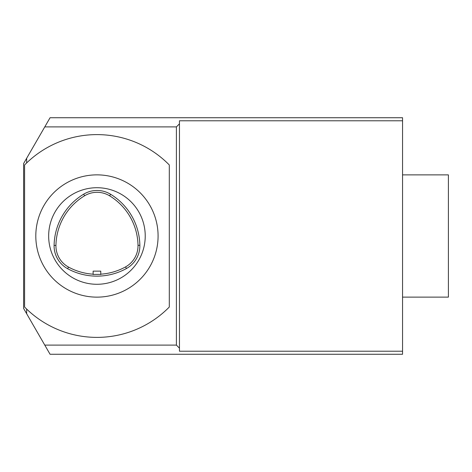 <?xml version="1.0" encoding="UTF-8"?>
<svg xmlns="http://www.w3.org/2000/svg" width="472" height="472" viewBox="0 0 472 472"><rect width="100%" height="100%" fill="white"/><g stroke="black" fill="none" stroke-linecap="round" stroke-linejoin="round"><path stroke-width="0.71" d="M169.3 164.976A101.386 101.386 0 0 0 24.591 164.976L24.591 307.024A101.386 101.386 0 0 0 169.3 307.024L169.3 164.976M26.656 309.066L26.656 313.721L23.6 308.428L23.6 163.572L50.067 117.729L402.557 117.729L402.557 354.271L50.067 354.271L44.775 345.103L176.404 345.103L179.46 348.159L179.46 351.215L402.557 351.215M100.766 274.403L93.126 274.415M93.126 274.533L93.126 271.146L100.766 271.146L100.766 274.533M67.644 268.698A61.124 61.124 0 0 0 126.455 268.515A25.978 25.978 0 0 0 139.859 245.298A61.124 61.124 0 0 0 110.613 194.275A25.978 25.978 0 0 0 83.662 194.193A61.124 61.124 0 0 0 54.097 245.399A25.978 25.978 0 0 0 67.644 268.698L68.523 267.081A59.277 59.277 0 0 0 93.126 274.185M100.766 274.173A59.277 59.277 0 0 0 125.564 266.898A24.137 24.137 0 0 0 138.013 245.334A59.277 59.277 0 0 0 109.651 195.845A24.137 24.137 0 0 0 84.612 195.768A59.277 59.277 0 0 0 55.938 245.434A24.137 24.137 0 0 0 68.523 267.081M96.949 297.142A61.142 61.142 0 0 1 43.996 205.432A61.142 61.142 0 0 1 149.895 205.432A61.142 61.142 0 0 1 96.949 297.142M96.949 284.286A48.286 48.286 0 0 0 138.762 211.857A48.286 48.286 0 0 0 55.13 211.857A48.286 48.286 0 0 0 96.949 284.286M26.656 158.279L26.656 162.934M402.557 120.785L179.46 120.785L179.46 348.159M402.557 174.876L448.4 174.876L448.4 297.124L402.557 297.124M179.46 123.841L176.404 126.897L176.404 345.103M176.404 126.897L44.775 126.897M44.775 345.103L26.656 313.721M125.564 266.898L126.455 268.515M84.612 195.768L83.662 194.193M55.938 245.434L54.097 245.399M138.013 245.334L139.859 245.298M109.651 195.845L110.613 194.275"/></g></svg>
